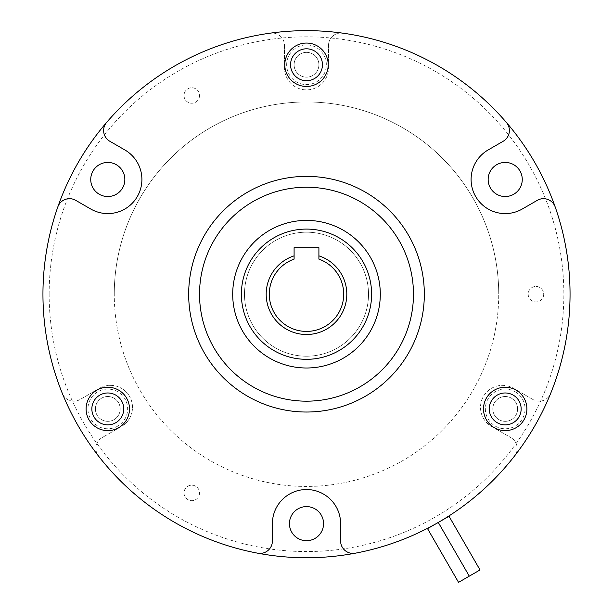 <?xml version="1.0" encoding="UTF-8"?>
<svg xmlns="http://www.w3.org/2000/svg" width="613" height="613" viewBox="0 0 613 613"><rect width="100%" height="100%" fill="white"/><g stroke="black" fill="none" stroke-linecap="round" stroke-linejoin="round"><path stroke-width="0.46" stroke-dasharray="3.06 2.3" d="M474.623 572.994A325.564 325.564 0 0 1 469.282 576.151L458.539 582.35A325.564 325.564 0 0 0 463.88 579.201A325.564 325.564 0 0 0 469.282 576.151L480.025 569.944A325.564 325.564 0 0 1 474.623 572.994M449.015 516.246L427.537 528.644M443.613 519.28A263.552 263.552 0 0 1 432.87 525.479M57.806 206.972A263.552 263.552 0 0 0 42.948 294.202A263.552 263.552 0 0 1 57.806 206.972A263.552 263.552 0 0 0 306.5 557.753A263.552 263.552 0 0 0 555.194 206.972A263.552 263.552 0 0 1 355.302 553.194A12.406 12.406 0 0 1 340.606 541.011A12.406 12.406 0 0 0 355.302 553.194A263.552 263.552 0 0 0 306.5 30.65A263.552 263.552 0 0 0 42.948 294.202A263.552 263.552 0 0 1 57.806 206.972A12.406 12.406 0 0 1 75.706 200.336A12.406 12.406 0 0 0 57.806 206.972A12.406 12.406 0 0 1 75.706 200.336L90.739 209.018A34.106 34.106 0 0 0 141.902 179.479A34.106 34.106 0 0 0 124.845 149.94L109.811 141.258A12.406 12.406 0 0 1 103.612 130.523A12.406 12.406 0 0 0 109.811 141.258A12.406 12.406 0 0 1 106.608 122.439A12.406 12.406 0 0 0 103.612 130.523A12.406 12.406 0 0 1 106.608 122.439A263.552 263.552 0 0 1 506.392 122.439A263.552 263.552 0 0 0 106.608 122.439A263.552 263.552 0 0 1 270.387 33.133A263.552 263.552 0 0 0 106.608 122.439M266.195 294.202A40.305 40.305 0 0 0 306.5 334.506A40.305 40.305 0 0 0 318.906 255.851L318.906 247.69L294.094 247.69L294.094 255.851A40.305 40.305 0 0 0 266.195 294.202M318.906 255.851L318.906 259.123A37.209 37.209 0 0 1 306.5 331.411A37.209 37.209 0 0 1 294.094 259.123L294.094 255.851M49.147 294.202A257.353 257.353 0 0 1 306.5 36.849A257.353 257.353 0 0 1 563.853 294.202A257.353 257.353 0 0 1 306.5 551.554A257.353 257.353 0 0 1 49.147 294.202M199.531 294.202A106.968 106.968 0 0 1 306.5 187.233A106.968 106.968 0 0 1 413.469 294.202A106.968 106.968 0 0 1 306.5 401.17A106.968 106.968 0 0 1 199.531 294.202M516.054 390.129A21.708 21.708 0 0 1 524 419.775A21.708 21.708 0 0 1 494.354 427.721A21.708 21.708 0 0 1 486.408 398.075A21.708 21.708 0 0 1 516.054 390.129A21.708 21.708 0 0 1 524 419.775A21.708 21.708 0 0 1 494.354 427.721M515.127 391.738A19.846 19.846 0 0 1 522.391 418.848A19.846 19.846 0 0 1 495.281 426.112A19.846 19.846 0 0 1 488.017 399.002A19.846 19.846 0 0 1 515.127 391.738M118.646 427.721A21.708 21.708 0 0 1 89 419.775A21.708 21.708 0 0 1 96.946 390.129A21.708 21.708 0 0 1 126.592 398.075A21.708 21.708 0 0 1 118.646 427.721A21.708 21.708 0 0 1 89 419.775A21.708 21.708 0 0 1 96.946 390.129M117.719 426.112A19.846 19.846 0 0 1 90.609 418.848A19.846 19.846 0 0 1 97.873 391.738A19.846 19.846 0 0 1 124.983 399.002A19.846 19.846 0 0 1 117.719 426.112M526.912 408.925A21.708 21.708 0 0 0 505.204 387.217A21.708 21.708 0 0 0 483.504 408.925A21.708 21.708 0 0 0 505.204 430.632A21.708 21.708 0 0 0 526.912 408.925A21.708 21.708 0 0 0 505.204 387.217A21.708 21.708 0 0 0 483.504 408.925A21.708 21.708 0 0 0 505.204 430.632A21.708 21.708 0 0 0 526.912 408.925A21.708 21.708 0 0 0 505.204 387.217A21.708 21.708 0 0 0 483.504 408.925A21.708 21.708 0 0 0 505.204 430.632A21.708 21.708 0 0 0 526.912 408.925A21.708 21.708 0 0 0 505.204 387.217A21.708 21.708 0 0 0 483.504 408.925A21.708 21.708 0 0 0 505.204 430.632A21.708 21.708 0 0 0 526.912 408.925M129.496 408.925A21.708 21.708 0 0 0 107.796 387.217A21.708 21.708 0 0 0 86.088 408.925A21.708 21.708 0 0 0 107.796 430.632A21.708 21.708 0 0 0 129.496 408.925A21.708 21.708 0 0 0 107.796 387.217A21.708 21.708 0 0 0 86.088 408.925A21.708 21.708 0 0 0 107.796 430.632A21.708 21.708 0 0 0 129.496 408.925A21.708 21.708 0 0 0 107.796 387.217A21.708 21.708 0 0 0 86.088 408.925A21.708 21.708 0 0 0 107.796 430.632A21.708 21.708 0 0 0 129.496 408.925A21.708 21.708 0 0 0 107.796 387.217A21.708 21.708 0 0 0 86.088 408.925A21.708 21.708 0 0 0 107.796 430.632A21.708 21.708 0 0 0 129.496 408.925M284.792 64.756A21.708 21.708 0 0 1 306.5 43.056A21.708 21.708 0 0 1 328.208 64.756A21.708 21.708 0 0 0 306.5 43.056A21.708 21.708 0 0 0 284.792 64.756A21.708 21.708 0 0 0 306.5 86.464A21.708 21.708 0 0 0 328.208 64.756A21.708 21.708 0 0 0 306.5 43.056A21.708 21.708 0 0 0 284.792 64.756A21.708 21.708 0 0 0 306.5 86.464A21.708 21.708 0 0 0 328.208 64.756A21.708 21.708 0 0 0 306.5 43.056A21.708 21.708 0 0 0 284.792 64.756A21.708 21.708 0 0 0 306.5 86.464A21.708 21.708 0 0 0 328.208 64.756A21.708 21.708 0 0 0 306.5 43.056A21.708 21.708 0 0 0 284.792 64.756A21.708 21.708 0 0 0 306.5 86.464A21.708 21.708 0 0 0 328.208 64.756A21.708 21.708 0 0 1 306.5 86.464A21.708 21.708 0 0 1 284.792 64.756A21.708 21.708 0 0 1 306.5 43.056A21.708 21.708 0 0 1 328.208 64.756M286.654 64.756A19.846 19.846 0 0 1 306.5 44.91A19.846 19.846 0 0 1 326.346 64.756A19.846 19.846 0 0 1 306.5 84.602A19.846 19.846 0 0 1 286.654 64.756M114.263 294.202A192.237 192.237 0 0 1 306.5 101.965A192.237 192.237 0 0 1 498.737 294.202A192.237 192.237 0 0 0 306.5 101.965A192.237 192.237 0 0 0 114.263 294.202A192.237 192.237 0 0 0 306.5 486.438A192.237 192.237 0 0 0 498.737 294.202A192.237 192.237 0 0 1 306.5 486.438A192.237 192.237 0 0 1 114.263 294.202M95.858 448.394A12.406 12.406 0 0 0 98.471 456.011A12.406 12.406 0 0 1 102.057 437.659L121.489 426.441A22.014 22.014 0 0 0 132.492 407.377A22.014 22.014 0 0 0 99.475 388.313L80.042 399.53A12.406 12.406 0 0 1 62.35 393.454A12.406 12.406 0 0 0 80.042 399.53L99.475 388.313A22.014 22.014 0 0 1 132.492 407.377A22.014 22.014 0 0 1 121.489 426.441L102.057 437.659A12.406 12.406 0 0 0 95.858 448.394M124.845 149.94A34.106 34.106 0 0 1 141.902 179.479A34.106 34.106 0 0 1 90.739 209.018L75.706 200.336L90.739 209.018A34.106 34.106 0 0 0 141.902 179.479A34.106 34.106 0 0 0 124.845 149.94L109.811 141.258M42.948 294.202A263.552 263.552 0 0 0 62.35 393.454A263.552 263.552 0 0 1 42.948 294.202A263.552 263.552 0 0 0 257.698 553.194A12.406 12.406 0 0 0 272.394 541.011A12.406 12.406 0 0 1 257.698 553.194A263.552 263.552 0 0 1 42.948 294.202M188.674 294.202A117.826 117.826 0 0 0 306.5 412.028A117.826 117.826 0 0 0 424.326 294.202A117.826 117.826 0 0 0 306.5 176.375A117.826 117.826 0 0 0 188.674 294.202M318.906 64.756A12.406 12.406 0 0 1 306.5 77.161A12.406 12.406 0 0 1 294.094 64.756A12.406 12.406 0 0 1 306.5 52.358A12.406 12.406 0 0 1 318.906 64.756A12.406 12.406 0 0 1 306.5 77.161A12.406 12.406 0 0 1 294.094 64.756A12.406 12.406 0 0 1 306.5 52.358A12.406 12.406 0 0 1 318.906 64.756M199.531 95.498A7.754 7.754 0 0 1 191.777 103.245A7.754 7.754 0 0 1 184.023 95.498A7.754 7.754 0 0 1 191.777 87.743A7.754 7.754 0 0 1 199.531 95.498A7.754 7.754 0 0 1 191.777 103.245A7.754 7.754 0 0 1 184.023 95.498A7.754 7.754 0 0 1 191.777 87.743A7.754 7.754 0 0 1 199.531 95.498M124.845 179.479A17.057 17.057 0 0 1 107.796 196.535A17.057 17.057 0 0 1 90.739 179.479A17.057 17.057 0 0 1 107.796 162.43A17.057 17.057 0 0 1 124.845 179.479M517.61 408.925A12.406 12.406 0 0 1 505.204 421.33A12.406 12.406 0 0 1 492.806 408.925A12.406 12.406 0 0 1 505.204 396.519A12.406 12.406 0 0 1 517.61 408.925A12.406 12.406 0 0 1 505.204 421.33A12.406 12.406 0 0 1 492.806 408.925A12.406 12.406 0 0 1 505.204 396.519A12.406 12.406 0 0 1 517.61 408.925M543.7 294.202A7.754 7.754 0 0 1 535.946 301.956A7.754 7.754 0 0 1 528.191 294.202A7.754 7.754 0 0 1 535.946 286.447A7.754 7.754 0 0 1 543.7 294.202A7.754 7.754 0 0 1 535.946 301.956A7.754 7.754 0 0 1 528.191 294.202A7.754 7.754 0 0 1 535.946 286.447A7.754 7.754 0 0 1 543.7 294.202M522.261 179.479A17.057 17.057 0 0 1 505.204 196.535A17.057 17.057 0 0 1 488.155 179.479A17.057 17.057 0 0 1 505.204 162.43A17.057 17.057 0 0 1 522.261 179.479M120.194 408.925A12.406 12.406 0 0 1 107.796 421.33A12.406 12.406 0 0 1 95.39 408.925A12.406 12.406 0 0 1 107.796 396.519A12.406 12.406 0 0 1 120.194 408.925A12.406 12.406 0 0 1 107.796 421.33A12.406 12.406 0 0 1 95.39 408.925A12.406 12.406 0 0 1 107.796 396.519A12.406 12.406 0 0 1 120.194 408.925M199.531 492.906A7.754 7.754 0 0 1 191.777 500.66A7.754 7.754 0 0 1 184.023 492.906A7.754 7.754 0 0 1 191.777 485.159A7.754 7.754 0 0 1 199.531 492.906A7.754 7.754 0 0 1 191.777 500.66A7.754 7.754 0 0 1 184.023 492.906A7.754 7.754 0 0 1 191.777 485.159A7.754 7.754 0 0 1 199.531 492.906M323.557 523.648A17.057 17.057 0 0 1 306.5 540.704A17.057 17.057 0 0 1 289.443 523.648A17.057 17.057 0 0 1 306.5 506.591A17.057 17.057 0 0 1 323.557 523.648M244.487 294.202A62.013 62.013 0 0 0 306.5 356.214A62.013 62.013 0 0 0 368.513 294.202A62.013 62.013 0 0 0 306.5 232.189A62.013 62.013 0 0 0 244.487 294.202A62.013 62.013 0 0 0 306.5 356.214A62.013 62.013 0 0 0 368.513 294.202A62.013 62.013 0 0 0 306.5 232.189A62.013 62.013 0 0 0 244.487 294.202A62.013 62.013 0 0 0 306.5 356.214A62.013 62.013 0 0 0 368.513 294.202A62.013 62.013 0 0 0 306.5 232.189A62.013 62.013 0 0 0 244.487 294.202A62.013 62.013 0 0 0 306.5 356.214A62.013 62.013 0 0 0 368.513 294.202A62.013 62.013 0 0 0 306.5 232.189A62.013 62.013 0 0 0 244.487 294.202M506.392 122.439A263.552 263.552 0 0 0 342.613 33.133A263.552 263.552 0 0 1 506.392 122.439A12.406 12.406 0 0 1 503.189 141.258A12.406 12.406 0 0 0 506.392 122.439A12.406 12.406 0 0 1 503.189 141.258L488.155 149.94A34.106 34.106 0 0 0 475.665 196.535A34.106 34.106 0 0 0 522.261 209.018L537.294 200.336A12.406 12.406 0 0 1 555.194 206.972A12.406 12.406 0 0 0 537.294 200.336A12.406 12.406 0 0 1 555.194 206.972A263.552 263.552 0 0 1 550.65 393.454A263.552 263.552 0 0 0 555.194 206.972M355.302 553.194A263.552 263.552 0 0 0 514.529 456.011A263.552 263.552 0 0 1 355.302 553.194A12.406 12.406 0 0 1 340.606 541.011L340.606 523.648A34.106 34.106 0 0 0 306.5 489.542A34.106 34.106 0 0 0 272.394 523.648L272.394 541.011A12.406 12.406 0 0 1 257.698 553.194A263.552 263.552 0 0 1 98.471 456.011A263.552 263.552 0 0 0 257.698 553.194M272.394 523.648A34.106 34.106 0 0 1 306.5 489.542A34.106 34.106 0 0 1 340.606 523.648L340.606 541.011L340.606 523.648A34.106 34.106 0 0 0 306.5 489.542A34.106 34.106 0 0 0 272.394 523.648L272.394 541.011M514.529 456.011A12.406 12.406 0 0 0 510.943 437.659A12.406 12.406 0 0 1 514.529 456.011M491.511 426.441L510.943 437.659L491.511 426.441A22.014 22.014 0 0 1 483.458 396.366A22.014 22.014 0 0 1 513.525 388.313A22.014 22.014 0 0 0 483.458 396.366A22.014 22.014 0 0 0 491.511 426.441M532.958 399.53L513.525 388.313L532.958 399.53A12.406 12.406 0 0 0 550.65 393.454A12.406 12.406 0 0 1 532.958 399.53M522.261 209.018A34.106 34.106 0 0 1 475.665 196.535A34.106 34.106 0 0 1 488.155 149.94L503.189 141.258L488.155 149.94A34.106 34.106 0 0 0 475.665 196.535A34.106 34.106 0 0 0 522.261 209.018L537.294 200.336M342.613 33.133A12.406 12.406 0 0 0 328.514 45.423A12.406 12.406 0 0 1 342.613 33.133M328.514 67.859L328.514 45.423L328.514 67.859A22.014 22.014 0 0 1 306.5 89.873A22.014 22.014 0 0 1 284.486 67.859A22.014 22.014 0 0 0 306.5 89.873A22.014 22.014 0 0 0 328.514 67.859M284.486 45.423L284.486 67.859L284.486 45.423A12.406 12.406 0 0 0 270.387 33.133A12.406 12.406 0 0 1 284.486 45.423"/><path stroke-width="0.92" d="M469.282 576.151L480.025 569.944L449.015 516.246L438.28 522.445L469.282 576.151L438.28 522.445L427.537 528.644L458.539 582.35L469.282 576.151M443.613 519.28A263.552 263.552 0 0 0 449.015 516.246M432.87 525.479A263.552 263.552 0 0 1 427.537 528.644M106.608 122.439A263.552 263.552 0 0 0 257.698 553.194A12.406 12.406 0 0 0 272.394 541.011L272.394 523.648A34.106 34.106 0 0 1 306.5 489.542A34.106 34.106 0 0 1 340.606 523.648L340.606 541.011A12.406 12.406 0 0 0 355.302 553.194A263.552 263.552 0 0 0 506.392 122.439A263.552 263.552 0 0 0 106.608 122.439A12.406 12.406 0 0 0 109.811 141.258L124.845 149.94L109.811 141.258M346.805 294.202A40.305 40.305 0 0 1 306.5 334.506A40.305 40.305 0 0 1 294.094 255.851L294.094 259.123A37.209 37.209 0 0 0 306.5 331.411A37.209 37.209 0 0 0 318.906 259.123L318.906 255.851A40.305 40.305 0 0 1 346.805 294.202M241.384 294.202A65.116 65.116 0 0 1 306.5 229.086A65.116 65.116 0 0 1 371.616 294.202A65.116 65.116 0 0 1 306.5 359.318A65.116 65.116 0 0 1 241.384 294.202M380.298 294.202A73.798 73.798 0 0 0 306.5 220.404A73.798 73.798 0 0 0 232.702 294.202A73.798 73.798 0 0 0 306.5 367.999A73.798 73.798 0 0 0 380.298 294.202M413.469 294.202A106.968 106.968 0 0 0 306.5 187.233A106.968 106.968 0 0 0 199.531 294.202A106.968 106.968 0 0 0 306.5 401.17A106.968 106.968 0 0 0 413.469 294.202M497.235 422.732A15.946 15.946 0 0 1 491.396 400.948A15.946 15.946 0 0 1 513.181 395.117A15.946 15.946 0 0 1 519.012 416.901A15.946 15.946 0 0 1 497.235 422.732M516.054 390.129A21.708 21.708 0 0 1 524 419.775A21.708 21.708 0 0 1 494.354 427.721A21.708 21.708 0 0 1 486.408 398.075A21.708 21.708 0 0 1 516.054 390.129A21.708 21.708 0 0 0 486.408 398.075A21.708 21.708 0 0 0 494.354 427.721M99.819 395.117A15.946 15.946 0 0 1 121.604 400.948A15.946 15.946 0 0 1 115.765 422.732A15.946 15.946 0 0 1 93.988 416.901A15.946 15.946 0 0 1 99.819 395.117M118.646 427.721A21.708 21.708 0 0 1 89 419.775A21.708 21.708 0 0 1 96.946 390.129A21.708 21.708 0 0 1 126.592 398.075A21.708 21.708 0 0 1 118.646 427.721A21.708 21.708 0 0 0 126.592 398.075A21.708 21.708 0 0 0 96.946 390.129M322.446 64.756A15.946 15.946 0 0 1 306.5 80.701A15.946 15.946 0 0 1 290.554 64.756A15.946 15.946 0 0 1 306.5 48.81A15.946 15.946 0 0 1 322.446 64.756M284.792 64.756A21.708 21.708 0 0 1 306.5 43.056A21.708 21.708 0 0 1 328.208 64.756A21.708 21.708 0 0 1 306.5 86.464A21.708 21.708 0 0 1 284.792 64.756A21.708 21.708 0 0 0 306.5 86.464A21.708 21.708 0 0 0 328.208 64.756M57.806 206.972A12.406 12.406 0 0 1 75.706 200.336L90.739 209.018A34.106 34.106 0 0 0 141.902 179.479A34.106 34.106 0 0 0 124.845 149.94M188.674 294.202A117.826 117.826 0 0 0 306.5 412.028A117.826 117.826 0 0 0 424.326 294.202A117.826 117.826 0 0 0 306.5 176.375A117.826 117.826 0 0 0 188.674 294.202M124.845 179.479A17.057 17.057 0 0 1 107.796 196.535A17.057 17.057 0 0 1 90.739 179.479A17.057 17.057 0 0 1 107.796 162.43A17.057 17.057 0 0 1 124.845 179.479M522.261 179.479A17.057 17.057 0 0 1 505.204 196.535A17.057 17.057 0 0 1 488.155 179.479A17.057 17.057 0 0 1 505.204 162.43A17.057 17.057 0 0 1 522.261 179.479M323.557 523.648A17.057 17.057 0 0 1 306.5 540.704A17.057 17.057 0 0 1 289.443 523.648A17.057 17.057 0 0 1 306.5 506.591A17.057 17.057 0 0 1 323.557 523.648M555.194 206.972A12.406 12.406 0 0 0 537.294 200.336L522.261 209.018L537.294 200.336M506.392 122.439A12.406 12.406 0 0 1 503.189 141.258L488.155 149.94A34.106 34.106 0 0 0 475.665 196.535A34.106 34.106 0 0 0 522.261 209.018M257.698 553.194A263.552 263.552 0 0 0 355.302 553.194M272.394 523.648L272.394 541.011M318.906 255.851L318.906 247.69L294.094 247.69L294.094 255.851"/></g></svg>
